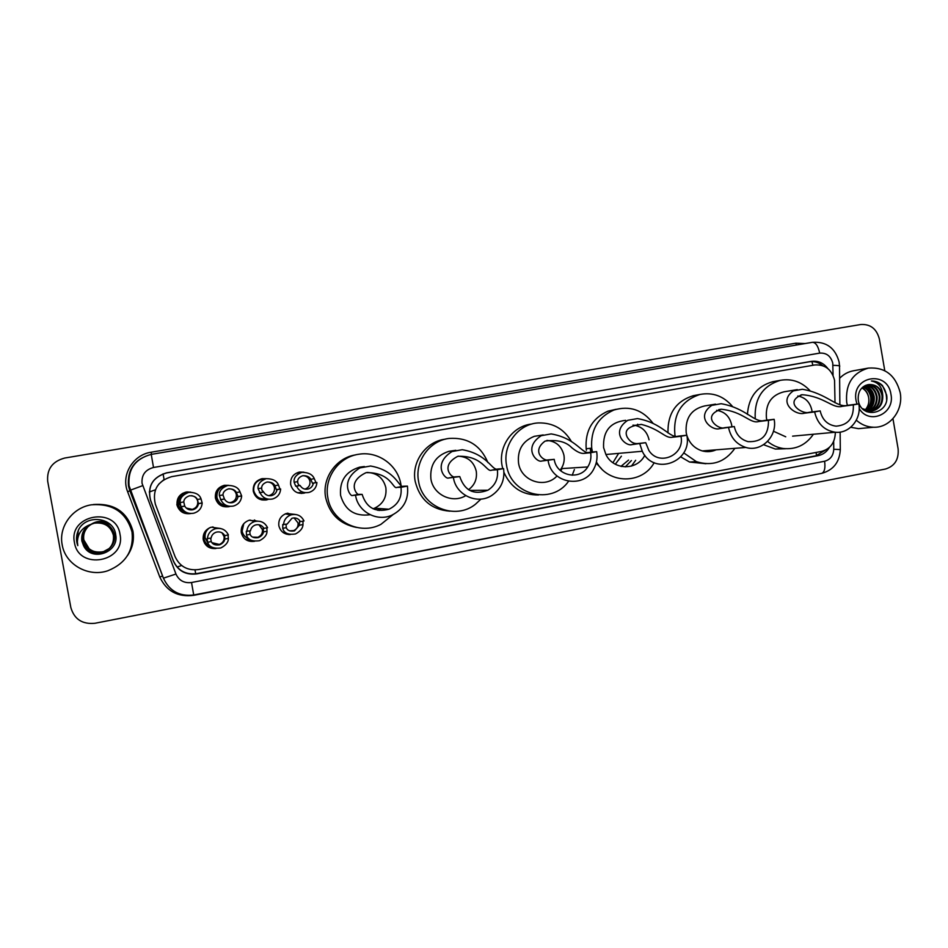 <?xml version="1.0" encoding="UTF-8"?>
<svg xmlns="http://www.w3.org/2000/svg" width="948" height="948" viewBox="0 0 948 948"><rect width="100%" height="100%" fill="white"/><g stroke="black" fill="none" stroke-linecap="round" stroke-linejoin="round"><path stroke-width="1.42" d="M290.278 534.565C284.222 534.494 280.407 531.567 278.854 525.761C278.285 519.812 280.798 515.712 286.379 513.461L295.183 514.432M250.924 540.182L245.295 539.282M254.562 541.296C247.653 542.138 243.233 539.27 241.29 532.705C240.721 526.661 243.304 522.514 249.051 520.274L257.489 521.092M223.621 534.08L223.847 535.608M211.605 547.043L204.59 543.311M215.978 548.513C209.295 548.975 205.052 546.048 203.251 539.744C202.682 533.606 205.337 529.411 211.226 527.183L220.434 528.486M305.339 492.711L304.118 493.102C297.174 494.109 292.683 491.265 290.681 484.582C290.171 478.041 293.086 473.87 299.438 472.057L303.905 472.175M266.459 498.755L261.968 499.975M268.557 499.229L266.791 499.833C259.788 500.805 255.285 497.949 253.282 491.254C252.772 484.665 255.723 480.47 262.158 478.645L266.21 478.657M228.148 506.054L222.899 506.445M230.056 506.351L229.013 506.647C221.962 507.595 217.424 504.703 215.409 498.008C214.9 491.384 217.898 487.154 224.403 485.305L228.587 485.329M188.652 513.235C182.407 513.318 178.461 510.415 176.838 504.526M190.927 513.508L190.773 513.543C183.651 514.468 179.089 511.565 177.075 504.846C176.553 498.186 179.599 493.92 186.187 492.059L190.738 492.142M835.022 402.734L834.548 380.243C831.669 369.4 825.056 364.316 814.711 364.968L171.671 476.643C157.569 480.968 152.13 490.14 155.353 504.17L175.084 556.642C179.705 566.537 187.562 570.838 198.653 569.547L821.43 451.438C830.128 449.056 834.75 443.012 835.307 433.307L835.295 432.229C824.286 430.487 817.389 423.709 814.628 411.918L804.224 413.233C795.751 415.864 777.218 402.367 793.298 390.896L802.411 389.273C827.094 393.491 836.989 408.339 847.773 405.306L858.793 403.872C861.791 418.874 849.408 433.923 835.318 432.229L792.599 436.151M601.494 468.703L596.15 463.11M590.924 452.196L590.403 449.873M590.355 449.565L590.154 448.321M261.103 478.882L263.52 479.072M224.001 485.388L226.939 485.566M187.029 491.941L190.074 492.166M254.337 519.99L256.363 521.175M827.782 368.499C823.48 362.883 818.029 360.501 811.429 361.354L166.647 472.839C152.664 477.117 147.272 486.194 150.459 500.094L173.425 561.157C177.999 570.945 185.784 575.199 196.769 573.907L818.16 455.656C823.03 454.625 826.786 451.852 829.453 447.349M825.495 450.075L816.003 455.787L196.674 573.611C185.725 574.891 177.963 570.66 173.413 560.908L150.531 500.07C147.355 486.229 152.723 477.176 166.647 472.922L809.296 361.792C814.202 361.046 818.634 362.326 822.615 365.62M892.957 418.672L898.111 448.866C898.953 459.425 894.734 466.143 885.468 469.035L95.025 623.263C82.358 624.507 74.3 619.281 70.851 607.585L47.684 481.276C46.76 469.07 52.448 461.321 64.772 458.026L860.784 324.524C870.465 323.967 876.675 328.826 879.377 339.076L884.768 370.668M847.37 405.353L846.694 402.331C845.284 384.224 852.513 372.801 868.38 368.097C884.958 366.935 895.552 375.112 900.185 392.626C903.622 410.164 890.03 427.986 873.606 427.24C867.159 427.05 861.4 424.704 856.328 420.201M839.62 378.323C843.507 374.306 848.105 371.794 853.39 370.786L868.38 368.097M856.98 404.109L856.08 400.637C851.067 376.06 887.684 369.625 890.954 394.297C895.196 413.707 869.245 425.486 859.172 408.552M869.909 411.42C878.286 409.974 882.327 404.76 882.031 395.754C880.289 388.123 875.952 384.378 869.008 384.533L868.475 384.615C861.116 386.476 857.703 391.654 858.248 400.127C860.974 419.917 890.054 414.146 886.641 395.02L882.493 385.587C879.317 382.447 875.62 380.918 871.39 380.989C878.571 382.423 882.363 387.317 882.754 395.66C883.05 404.666 878.997 409.892 870.608 411.337L862.479 408.683M867.088 411.752L869.399 411.432M869.754 411.337C876.473 408.837 879.614 403.777 879.175 396.157C877.599 388.953 873.546 385.196 867.029 384.9M866.65 411.657L869.754 411.42M870.11 411.349C877.054 408.955 880.313 403.86 879.886 396.051C878.239 388.668 874.068 384.924 867.373 384.805M868.309 411.207C874.139 408.339 876.817 403.457 876.343 396.537C875.004 390.043 871.437 386.322 865.654 385.362M868.676 411.254C874.731 408.469 877.516 403.528 877.042 396.442C875.644 389.77 871.97 386.037 865.998 385.232M866.863 410.899C871.805 407.782 874.02 403.125 873.523 396.928C872.409 391.145 869.34 387.507 864.327 386.037M867.23 410.994C872.385 407.924 874.72 403.208 874.222 396.833C873.061 390.86 869.861 387.199 864.659 385.848M865.405 410.389C869.47 407.13 871.248 402.77 870.738 397.307C869.837 392.271 867.278 388.799 863.035 386.926M865.773 410.543C870.051 407.308 871.935 402.864 871.437 397.212C870.477 391.974 867.787 388.467 863.355 386.677M861.91 387.945C865.548 390.019 867.799 393.23 868.652 397.591C867.93 393.136 865.737 389.865 862.099 387.756M868.652 397.591C869.423 402.497 868.19 406.692 864.943 410.188M882.754 395.66C880.787 388.052 876.213 384.343 869.02 384.533L868.712 384.568M863.865 428.152L858.509 428.662L850.723 427.264M871.271 406.822C873.973 400.115 873.215 393.977 868.972 388.396M870.276 408.114C873.902 400.542 873.072 393.681 867.787 387.519M886.605 399.582C886.522 388.301 881.45 382.091 871.39 380.989M797.813 395.991C805.35 397.461 810.042 402.213 811.867 410.235L812.081 411.93M858.793 403.872L853.319 404.867C853.899 417.985 848.176 425.083 836.148 426.173C827.651 425.048 822.331 419.952 820.186 410.899L814.628 411.918M853.319 404.867L842.369 406.289C832.865 409.181 824.393 396.43 802.209 394.724C782.989 401.988 802.589 415.177 809.711 412.238L820.186 410.899M797.315 389.616L783.96 391.82C771.245 395.115 765.391 403.836 766.422 418.009L766.896 420.177M755.248 418.826C754.17 398.634 762.571 385.8 780.453 380.302C791.781 378.394 801.57 381.795 809.829 390.493M747.427 414.43C748.683 397.022 757.108 386.12 772.703 381.736L773.758 381.546M773.461 431.221L785.726 436.791M813.408 434.243C805.883 445.062 795.787 449.802 783.119 448.487C777.396 447.598 772.205 445.24 767.572 441.413M785.679 448.748L775.334 449.056L763.59 444.707M716.593 410.342C724.651 411.586 729.664 416.409 731.643 424.822L731.88 426.837M774.137 419.3L768.473 420.331C768.71 435.12 761.896 442.23 748.055 441.638C740.661 439.564 736.075 434.54 734.309 426.553L719.425 428.674C712.126 431.103 694.765 417.144 711.758 405.377L721.144 403.718C746.112 408.007 754.62 423.353 764.313 420.497L774.137 419.3C777.633 436.199 761.493 452.397 745.875 447.456C736.549 444.399 730.778 437.786 728.574 427.595M768.473 420.331L758.744 421.516C750.212 424.088 743.386 411.61 721.298 409.24C700.134 416.125 718.928 430.629 725.078 427.643L734.309 426.553M715.515 404.156L704.767 405.91C691.376 409.062 685.191 417.961 686.186 432.584L686.79 435.215C689.421 443.285 694.588 448.534 702.29 450.928C707.054 452.184 711.675 451.817 716.155 449.826M675.154 436.044L674.881 434.634C673.151 413.932 681.553 400.53 700.074 394.427C712.789 392.128 723.525 396.051 732.283 406.206M667.996 432.904C667.522 413.589 675.936 401.182 693.249 395.695L695.429 395.292M734.89 448.333C725.078 462.126 712.232 466.558 696.365 461.64L683.698 452.86M705.964 463.726L689.587 462.043L680.759 456.9M711.569 450.193L710.443 451.473M706.414 450.596L705.336 451.521M686.79 435.215L680.96 436.27C685.143 455.004 659.204 466.76 648.953 450.608L645.707 442.692L631.961 444.6C625.929 446.816 609.801 432.371 627.766 420.308L637.447 418.589C662.711 422.962 669.738 438.829 678.27 436.175L686.79 435.215C692.787 462.055 653.824 476.394 642.282 451.26L639.782 443.771M680.96 436.27L672.523 437.218C665.318 438.888 660.649 429.385 641.429 424.408C628.56 425.948 623.831 430.214 627.244 437.206C630.053 441.792 633.572 443.901 637.791 443.546L645.707 442.692M638.431 424.846L637.589 424.242M625.668 420.331C610.192 422.144 602.845 431.233 603.592 447.598L605.914 454.507C613.368 470.433 637.21 470.777 644.806 455.253M590.96 449.459L590.77 448.25M592.441 452.042L591.706 448.155C590.545 429.918 597.904 417.215 613.818 410.046C629.555 405.389 642.59 409.749 652.888 423.128M586.409 450.288L586.172 448.748C585.023 430.748 592.299 418.21 608.012 411.136L616.093 409.299M654.179 462.683C642.27 484.523 608.486 484.345 596.434 461.972M598.022 464.461L596.351 462.328M591.54 452.137L591.019 449.802M635.658 460.29L631.439 466.096M628.56 460.076L620.952 466.369M597.631 463.892L596.256 462.719M621.402 456.178L615.311 464.224M622.469 465.527L621.615 466.511M618.629 453.369L612.929 462.719M632.98 425.142L634.959 425.356C642.543 427.098 647.235 431.921 649.036 439.836M631.415 460.538L625.265 466.89M546.901 440.417C556.002 441.211 561.678 446.176 563.953 455.313C564.724 460.124 563.811 464.567 561.216 468.62L560.031 470.22M596.659 451.639L590.64 452.729C591.457 457.872 590.497 462.612 587.736 466.949C579.477 480.932 556.393 475.813 554.225 459.365L541.723 461.036C537.042 463.027 522.241 448.06 541.225 435.689L551.191 433.911C576.763 438.367 582.226 454.779 589.502 452.338L596.659 451.639C597.631 457.54 596.766 463.134 594.076 468.419C584.454 489.204 551.155 483.658 548.122 460.479M590.64 452.729L583.577 453.417C580.579 453.582 576.645 451.675 571.751 447.681C566.039 441.685 557.163 439.481 545.124 441.081C531.022 451.426 543.998 461.261 547.743 459.934L554.225 459.365M540.751 435.322L534.305 436.329C522.561 441.104 517.3 450.004 518.544 463.051C521.021 481.146 545.005 489.073 557.021 475.979M568.504 481.323C551.902 505.533 510.569 495.129 506.552 465.231C502.44 444.813 518.438 423.756 538.417 422.926C552.957 422.607 564.001 428.863 571.526 441.697M502.736 468.656L502.061 465.61C498.162 446.058 512.868 425.747 531.947 424.005M560.837 470.931L561.998 468.573M574.393 469.58L572.213 475.256M538.523 494.975C522.395 495.164 510.877 487.663 503.981 472.483M458.263 456.178C467.85 456.758 473.858 461.783 476.263 471.251C477.271 478.977 474.687 485.139 468.49 489.725M503.578 468.596L497.356 469.722C498.458 478.61 495.294 485.447 487.888 490.223C474.047 495.389 464.674 490.839 459.756 476.583L448.558 478.005C445.323 479.735 431.944 464.247 451.995 451.544L462.28 449.708C488.173 454.246 491.941 471.239 497.89 469.011L503.578 468.596C505.035 479.972 501.125 488.907 491.846 495.389C477.543 505.059 455.964 495.259 453.44 477.733M497.356 469.722L491.775 470.125C486.549 472.969 483.018 455.301 457.789 456.308C439.185 466.072 452.315 478.432 454.779 476.868L459.756 476.583M452.35 450.821L448.902 451.331C435.724 455.668 429.728 464.887 430.913 478.977C433.212 494.773 452.457 503.909 465.729 495.65M480.968 499.086L475.422 504.265C455.55 520.488 422.239 507.239 418.554 481.217C414.572 461.368 429.503 440.607 449.139 438.426C467.625 437.253 480.541 445.287 487.888 462.517M449.921 511.185C431.423 509.68 419.846 499.75 415.188 481.383C411.266 461.854 425.913 441.436 445.216 439.185M471.298 491.206L472.009 490.389M367.077 472.436C377.079 472.898 383.348 477.982 385.848 487.687C386.879 497.155 383.122 503.981 374.59 508.187L373.014 508.756M407.427 486.111L400.992 487.284C402.094 497.416 398.089 504.727 388.976 509.218C375.42 512.75 366.461 507.796 362.124 494.37L352.348 495.52C350.642 497.001 338.78 480.944 359.967 467.897L370.573 466.013C396.785 470.623 398.776 488.22 403.303 486.241L407.427 486.111C408.896 499.3 403.765 508.958 392.034 515.096C377.28 522.135 358.048 511.92 355.595 495.555M400.992 487.284L396.987 487.391C392.946 489.879 391.595 472.294 366.118 472.637C345.629 482.366 357.633 495.828 358.759 494.358L362.124 494.37M362.894 466.724L359.6 467.174C345.747 471.464 339.408 480.873 340.593 495.389C344.977 510.261 354.825 516.719 370.123 514.728M393.041 514.622L381.025 524.28C360.169 535.715 331.373 521.519 327.842 497.7C323.813 477.745 338.898 456.782 358.901 454.234C378.157 450.94 397.876 465.231 400.897 484.428L401.04 485.329M356.412 527.432C339.846 524.102 329.608 514.183 325.674 497.641C321.751 478.195 336.208 457.718 355.666 454.874M379.034 510.534L381.226 508.661M375.55 508.258L374.413 509.349M379.129 508.519L377.553 510.285M62.177 544.745C58.456 526.733 72.486 507.642 91.328 504.822C112.776 503.222 126.345 512.311 132.033 532.065C133.869 550.551 125.811 563.444 107.859 570.743C88.377 577.522 65.258 564.498 62.177 544.745M93.224 504.549C114.139 502.985 127.376 511.849 132.933 531.129C134.391 539.981 132.542 548.193 127.376 555.753M91.98 523.877C84.834 527.384 81.647 533.001 82.405 540.739C85.296 550.29 91.873 554.26 102.135 552.637C110.501 549.591 114.281 543.773 113.487 535.182C110.762 526.069 104.434 522.052 94.492 523.13M91.92 523.9C84.728 527.396 81.516 533.037 82.275 540.798C85.178 550.373 91.766 554.355 102.04 552.72C110.418 549.662 114.198 543.844 113.405 535.241C110.679 526.128 104.339 522.099 94.385 523.178L90.344 524.588C83.827 528.332 81.007 533.819 81.872 541.024L83.531 545.598C91.198 562.472 119.365 552.423 115.727 534.933C114.021 517.063 85.948 513.733 78.388 530.122L76.776 542.055L77.795 545.633L77.392 541.924C77.772 533.428 82.097 527.645 90.344 524.588M92.205 523.794C85.249 527.313 82.144 532.871 82.903 540.455C85.782 549.97 92.323 553.905 102.514 552.293L108.937 548.821C112.942 544.934 114.542 540.336 113.724 535.004C111.011 525.939 104.718 521.933 94.824 523M108.984 548.785C113.013 544.899 114.625 540.289 113.807 534.945C111.106 525.891 104.801 521.886 94.93 522.952M92.146 523.817C85.142 527.337 82.014 532.906 82.784 540.526C85.664 550.041 92.217 553.999 102.42 552.376L108.89 548.856M92.43 523.711C85.652 527.254 82.642 532.752 83.4 540.182C86.268 549.639 92.762 553.561 102.905 551.949L109.269 548.489C113.274 544.638 114.862 540.064 114.044 534.767C111.354 525.749 105.086 521.767 95.25 522.834M109.447 548.335L109.316 548.454C113.333 544.602 114.933 540.016 114.127 534.708C111.437 525.702 105.181 521.732 95.357 522.786M92.371 523.734C85.545 527.278 82.523 532.776 83.282 540.253C86.15 549.721 92.655 553.644 102.811 552.044L109.067 548.702M103.285 551.618C97.976 552.885 93.271 551.949 89.183 548.785L83.839 539.945C83.116 535.478 84.218 531.437 87.121 527.835C84.171 531.532 83.057 535.584 83.768 539.981C86.623 549.402 93.094 553.3 103.19 551.7M109.494 548.299L109.624 548.181C113.594 544.342 115.17 539.791 114.364 534.53C111.686 525.559 105.453 521.601 95.677 522.656M109.672 548.145C113.653 544.306 115.241 539.756 114.435 534.471C111.757 525.512 105.548 521.566 95.784 522.621M91.755 523.96C84.419 527.444 81.137 533.131 81.895 541.012L83.531 545.598M119.993 534.257C126.274 561.963 78.589 570.897 74.442 542.517C68.256 514.503 116.094 506.09 119.993 534.257M88.922 525.82C96.115 520.215 103.439 519.954 110.892 525.038M78.897 529.233C76.113 534.779 75.745 540.241 77.795 545.633M313.35 483.148L312.413 483.219L310.778 479.297C309.392 476.761 306.725 475.552 302.779 475.695C299.284 476.974 297.577 478.953 297.66 481.631L297.945 483.61L299.272 485.566L300.125 485.506C301.95 488.493 304.592 489.666 308.053 489.05C311.027 488.161 312.793 486.194 313.35 483.148L316.916 482.508L315.957 482.579L314.286 478.669C312.567 474.486 308.444 472.377 301.914 472.353L296.534 473.206M304.96 489.121C308.633 487.782 310.304 485.186 309.949 481.311C308.965 477.638 306.571 475.778 302.744 475.706M316.916 482.508C316.478 487.545 313.847 490.851 309.001 492.415C303.277 493.422 299.118 491.337 296.546 486.158L295.717 486.206L294.129 482.259C293.501 477.922 296.096 474.616 301.914 472.353M296.546 486.158L300.125 485.506M277.029 489.642L276.33 489.666L274.92 485.684C273.593 483.125 270.938 481.904 266.969 482.046C263.402 483.338 261.636 485.34 261.648 488.054L261.873 490.057L263.651 492.036C265.487 495.01 268.142 496.207 271.626 495.603C274.659 494.714 276.472 492.723 277.029 489.642L280.644 489.002L279.909 489.026L278.475 485.056C276.84 480.826 272.74 478.693 266.175 478.669L261.849 479.321C256.007 480.991 253.317 484.819 253.78 490.815C255.605 496.906 259.705 499.525 266.092 498.648C260.202 499.845 256.09 497.238 253.732 490.827C253.389 484.653 256.102 480.814 261.849 479.321M268.592 495.674L269.22 495.555C273.06 494.264 274.802 491.633 274.458 487.651C273.474 483.954 271.033 482.07 267.158 482.011M280.644 489.002C280.193 494.098 277.491 497.439 272.55 498.992C266.779 499.963 262.608 497.866 260.025 492.687L258.081 488.682C257.56 484.298 260.25 480.956 266.175 478.669M260.025 492.687L263.651 492.036M238.007 496.622L236.396 492.545C235.128 489.962 232.497 488.73 228.492 488.872C224.854 490.163 223.017 492.19 222.958 494.939L224.451 499.051C226.299 502.025 228.978 503.222 232.485 502.641C235.59 501.753 237.427 499.738 238.007 496.622L241.669 495.97L239.998 491.905C238.469 487.639 234.393 485.483 227.769 485.447L225.138 485.803C219.225 487.497 216.488 491.348 216.962 497.38C218.23 502.345 221.453 505.071 226.643 505.557C221.879 505.426 218.633 502.701 216.902 497.392C216.665 491.052 219.415 487.189 225.138 485.803M228.989 502.594L230.992 502.416C234.903 501.137 236.68 498.47 236.336 494.453C235.365 490.791 232.947 488.895 229.084 488.777M241.669 495.97C241.195 501.137 238.446 504.502 233.386 506.066C227.579 507.002 223.373 504.881 220.777 499.703L219.344 495.591C218.929 491.147 221.737 487.77 227.769 485.447M220.777 499.703L224.451 499.051M198.476 503.696L197.385 499.501C196.177 496.882 193.558 495.65 189.517 495.78C185.808 497.096 183.9 499.146 183.77 501.93L184.742 506.149C186.602 509.135 189.304 510.344 192.847 509.763C196.011 508.875 197.883 506.848 198.476 503.696L202.173 503.033L201.023 498.849C199.601 494.536 195.549 492.356 188.877 492.32L187.988 492.368C181.98 494.074 179.219 497.961 179.693 504.028L182.336 509.135M186.211 508.033L192.278 509.372C196.26 508.081 198.073 505.403 197.729 501.338C196.947 498.127 194.885 496.242 191.543 495.674M202.173 503.033C201.699 508.258 198.89 511.659 193.736 513.212C187.87 514.136 183.628 512.003 181.021 506.813L180.096 502.582C179.812 498.091 182.739 494.666 188.877 492.32M181.021 506.813L184.742 506.149M299.45 525.228L299.532 521.436L300.433 521.613C298.454 518.461 295.634 517.347 291.984 518.248L287.137 524.066L282.753 524.528L282.729 528.32C284.009 533.179 288.275 535.051 295.563 533.937C300.433 531.259 302.91 528.143 302.981 524.576L299.45 525.228L294.532 530.844C290.159 531.627 287.398 530.56 286.284 527.669L282.729 528.32M286.047 524.28L286.284 527.669M289.602 530.856L293.655 530.584C296.949 529.055 298.419 526.495 298.039 522.917L294.058 517.892M302.969 521.139L302.981 524.576M300.433 521.613L304.012 520.95C301.286 515.582 296.949 513.555 291 514.883C286.414 516.613 283.938 519.895 283.535 524.742M263.437 531.899L263.283 528.131L263.935 528.356C261.968 525.228 259.148 524.09 255.486 524.955C252.666 525.974 251.007 527.941 250.485 530.844L246.302 531.271L246.516 535.039C247.89 539.815 252.227 541.711 259.515 540.704C264.528 538.037 267.028 534.885 267.004 531.247L263.437 531.899C263.177 534.198 261.518 536.094 258.46 537.587C254.088 538.298 251.291 537.232 250.106 534.376L246.516 535.039M249.715 530.987L250.106 534.376M252.547 537.066L257.832 537.267C261.245 535.762 262.774 533.179 262.395 529.517L258.923 524.73M266.85 527.823L267.004 531.247M263.935 528.356L267.561 527.692C264.848 522.336 260.499 520.298 254.526 521.566C249.822 523.272 247.25 526.59 246.847 531.52M224.747 539.08L224.723 535.608C222.756 532.492 219.924 531.342 216.239 532.172C213.347 533.179 211.629 535.17 211.096 538.132L207.15 538.511L207.612 542.256C209.105 546.972 213.501 548.88 220.825 547.956C225.956 545.301 228.468 542.114 228.35 538.405L224.747 539.08C224.534 541.415 222.863 543.322 219.735 544.816C215.338 545.479 212.506 544.401 211.238 541.581L207.612 542.256M210.669 538.203L211.238 541.581M211.937 542.671L219.367 544.448C222.899 542.943 224.475 540.336 224.095 536.604L222.045 532.835M228.03 535.004L228.35 538.405M224.723 535.608L228.397 534.933C225.683 529.588 221.322 527.526 215.303 528.747C210.468 530.442 207.837 533.807 207.411 538.808M149.286 492L155.436 489.796M812.874 365.288L811.915 361.567M163.921 479.605L158.624 484.286M816.418 455.704L816.169 452.433M195.703 573.765L195.004 569.914M177.11 567.058L181.601 565.482M164.087 479.498L163.068 473.858M809.296 361.792L811.429 361.354M833.055 375.372L832.771 363.214C830.863 356.069 826.502 352.703 819.688 353.118L153.517 467.483C145.234 469.734 141.418 475.031 142.058 483.35L175.949 574.038C178.994 580.555 184.185 583.387 191.52 582.51L824.594 461.249C830.33 459.673 833.375 455.68 833.754 449.269L833.671 441.365M129.722 490.424L128.454 485.85C127.21 469.319 134.794 458.832 151.23 454.388L812.46 342.311C815.742 342.453 818.16 346.056 819.688 353.118M839.146 362.148C835.354 348.046 826.466 341.434 812.46 342.311L151.23 454.376C135.149 458.808 127.755 469.248 129.047 485.708L163.423 578.173L129.734 490.424L142.686 485.649M809.213 475.789L193.617 595.356C177.703 597.287 166.421 591.161 159.785 577L127.601 491.656C120.811 475.055 132.993 454.779 151.135 452.22L795.81 343.2L796.45 345.025M795.81 343.2L805.125 343.555M159.785 577L162.629 576.04M127.601 491.656L130.433 490.626M151.135 452.22L151.514 454.329M191.52 582.51L193.724 594.977C179.504 596.648 169.408 591.042 163.423 578.173L175.949 574.038M824.594 461.249C825.495 468.146 824.511 472.187 821.643 473.384C833.375 470.137 839.596 462.209 840.307 449.577L833.754 449.269M151.23 454.376L153.517 467.483M832.96 365.336C838.447 365.466 840.627 365.81 839.513 366.343L839.869 404.606M816.003 455.787L818.16 455.656M802.411 389.273L793.298 390.896M809.711 412.238L804.224 413.233M847.773 405.306L842.369 406.289M721.144 403.718L711.758 405.377M725.078 427.643L719.425 428.674M764.313 420.497L758.744 421.516M596.979 462.885L596.422 463.477M637.447 418.589L627.766 420.308M637.791 443.546L631.961 444.6M678.27 436.175L672.523 437.218M551.191 433.911L541.225 435.689M547.743 459.934L541.723 461.036M589.502 452.338L583.577 453.417M462.28 449.708L451.995 451.544M454.779 476.868L448.558 478.005M497.89 469.011L491.775 470.125M370.573 466.013L359.967 467.897M358.759 494.358L352.348 495.52M403.303 486.241L396.987 487.391M297.625 492.794L300.315 492.486L297.625 492.806M302.365 493.102L301.5 493.458M294.129 482.259L297.66 481.631M310.778 479.297L314.286 478.669M312.413 483.219L315.957 482.579M295.717 486.206L299.272 485.566M266.672 499.833L265.843 500.034M258.081 488.682L261.648 488.054M274.92 485.684L278.475 485.056M276.33 489.666L279.909 489.026M259.432 492.687L263.034 492.048M228.61 506.742C221.761 507.144 217.424 504.099 215.587 497.617L215.86 492.522M219.344 495.591L222.958 494.939M236.396 492.545L239.998 491.905M237.557 496.598L241.183 495.946M220.434 499.667L224.084 499.015M178.864 496.716L177.655 504.383L183.13 512.37M187.112 513.283C182.348 511.979 179.421 508.981 178.331 504.265C177.714 499.892 179.125 496.254 182.561 493.363M189.719 492.202L187.988 492.368C182.277 493.635 179.492 497.522 179.634 504.04L182.514 509.384M180.096 502.582L183.77 501.93M197.385 499.501L201.023 498.849M198.286 503.625L201.96 502.961M180.938 506.73L184.635 506.066M287.991 533.961L286.284 534.115M282.587 532.124L285.941 532.823L282.634 532.16M291.83 514.657L287.599 513.152M288.465 534.542L289.247 534.364M243.79 523.675L242.119 531.129C242.961 534.933 245.248 537.492 248.969 538.784M245.082 539.116L253.306 541.083M211.096 546.712C207.102 545.147 204.661 542.303 203.761 538.168L203.832 533.854M209.638 527.775C206.083 530.311 204.578 533.7 205.135 537.954L208.133 543.405M203.085 538.286C204.413 543.749 207.896 546.972 213.537 547.956M304.118 493.102L300.386 493.114M266.791 499.833L264.077 499.655M229.013 506.647L227.33 506.279M193.724 594.977L821.643 473.384M840.295 449.411L840.141 432.098M839.146 362.207L839.501 365.845M873.606 427.24L858.509 428.662M780.453 380.302L772.703 381.736M783.119 448.487L775.334 449.056M802.209 394.724L800.953 394.913M700.074 394.427L693.249 395.695M696.365 461.64L689.587 462.043M745.875 447.456L702.29 450.928M721.298 409.24L718.702 409.631M613.818 410.046L608.012 411.136M591.706 448.155L586.172 448.748M642.282 451.26L605.914 454.507M641.44 424.408L634.959 425.356M587.736 466.949L561.216 468.62M543.216 434.931L534.305 436.329M487.888 490.223L469.651 490.412M455.798 450.3L448.902 451.331M388.976 509.218L374.59 508.187M364.364 466.523L359.6 467.174M305.102 489.144L308.053 489.05M269.22 495.555L271.626 495.603M230.992 502.416L232.485 502.641M293.655 530.584L294.532 530.844M291 514.883L285.265 513.875M257.832 537.267L258.46 537.587M243.6 523.889L242.06 531.129C243.103 535.134 245.413 537.694 248.98 538.808M254.526 521.566L249.928 520.049M209.591 527.799C206.024 530.347 204.519 533.736 205.076 537.954L208.193 543.512M215.303 528.747L212.814 526.851"/></g></svg>
